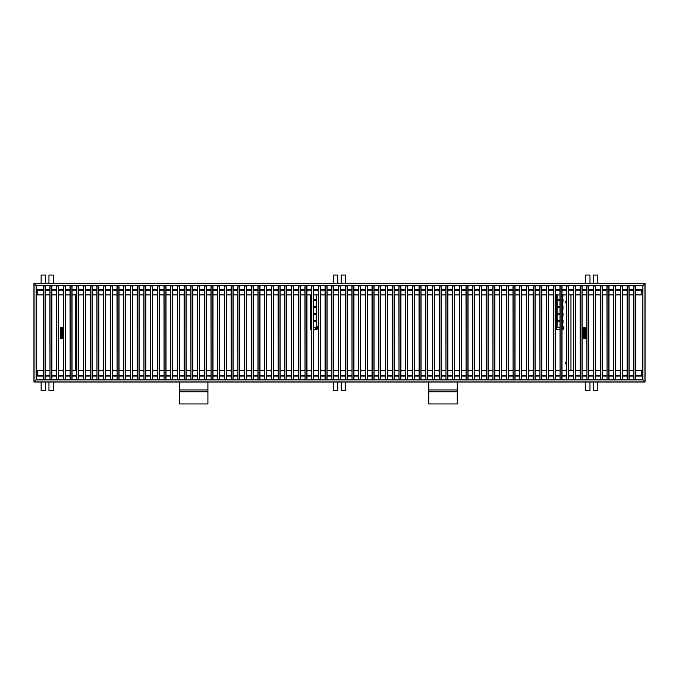 <?xml version="1.0" encoding="UTF-8"?>
<svg xmlns="http://www.w3.org/2000/svg" width="679" height="679" viewBox="0 0 679 679"><rect width="100%" height="100%" fill="white"/><g stroke="black" fill="none" stroke-linecap="round" stroke-linejoin="round"><path stroke-width="1.02" d="M642.775 375.071L641.731 375.071L642.775 375.071M37.269 375.071L36.225 375.071M36.225 290.468L37.269 290.468L36.225 290.468M641.731 290.468L642.775 290.468L641.731 290.468M566.685 303.038A0.874 0.874 0 0 1 565.403 302.265A0.874 0.874 0 0 1 566.685 301.484M566.685 364.054A0.874 0.874 0 0 1 565.403 363.282A0.874 0.874 0 0 1 566.685 362.501M320.378 362.501A0.874 0.874 0 0 1 320.378 364.054M320.378 301.484A0.874 0.874 0 0 1 320.378 303.038M193.668 391.749L207.91 391.749L207.91 403.954L179.434 403.954L179.434 391.749L193.668 391.749M207.91 391.749L207.91 389.95L179.434 389.95L179.434 382.048M443.022 391.749L457.264 391.749L457.264 403.954L428.788 403.954L428.788 391.749L443.022 391.749M457.264 391.749L457.264 389.95L428.788 389.95L428.788 382.048M562.619 294.89L562.619 299.617L563.027 294.89M562.619 306.526L563.027 300.432L562.619 306.526M562.619 313.443L563.027 307.341L562.619 313.443M562.619 320.361L563.027 314.258L562.619 320.361M562.619 327.278L563.027 321.175L562.619 327.278M562.008 329.307L563.027 329.307L563.027 327.278L563.434 327.634M562.008 321.175L563.027 321.175L563.027 320.361L562.008 320.361M562.008 314.258L563.027 314.258L563.027 313.443L562.008 313.443M562.008 307.341L563.027 307.341L563.027 306.526L562.008 306.526M562.008 300.432L563.027 300.432L563.027 299.617L562.008 299.617M562.008 327.278L563.027 327.278M559.971 299.617L557.128 299.617L557.128 294.89M559.971 306.526L557.128 306.526L557.128 300.432L559.971 300.432M559.971 313.443L557.128 313.443L557.128 307.341L559.971 307.341M559.971 320.361L557.128 320.361L557.128 314.258L559.971 314.258M559.971 327.278L557.128 327.278L557.128 321.175L559.971 321.175M556.517 294.89L556.517 329.307L559.971 329.307M563.434 328.534L563.434 327.236M563.791 326.735A1.171 1.171 0 0 0 563.434 326.735L563.434 329.035A1.171 1.171 0 0 0 563.791 329.035L563.791 326.735L563.791 329.035M316.312 294.89L316.312 299.617L316.72 294.89M316.312 306.526L316.72 300.432L316.312 306.526M316.312 313.443L316.72 307.341L316.312 313.443M316.312 320.361L316.72 314.258L316.312 320.361M316.312 327.278L316.72 321.175L316.312 327.278M313.673 329.307L316.72 329.307L316.72 327.278L317.127 327.634M313.673 321.175L316.72 321.175L316.72 320.361L313.673 320.361M313.673 314.258L316.72 314.258L316.72 313.443L313.673 313.443M313.673 307.341L316.72 307.341L316.72 306.526L313.673 306.526M313.673 300.432L316.72 300.432L316.72 299.617L313.673 299.617M313.673 327.278L316.72 327.278M311.636 299.617L310.821 299.617L310.821 294.89M311.636 306.526L310.821 306.526L310.821 300.432L311.636 300.432M311.636 313.443L310.821 313.443L310.821 307.341L311.636 307.341M311.636 320.361L310.821 320.361L310.821 314.258L311.636 314.258M311.636 327.278L310.821 327.278L310.821 321.175L311.636 321.175M310.21 294.89L310.21 329.307L311.636 329.307M317.127 328.534L317.127 327.236M317.483 326.735A1.171 1.171 0 0 0 317.127 326.735L317.127 329.035A1.171 1.171 0 0 0 317.483 329.035L317.483 326.735L317.483 329.035M76.719 328.492L75.505 328.492M75.505 322.398L76.719 322.398M76.719 321.583L75.505 321.583M75.505 315.48L76.719 315.48M76.719 314.666L75.505 314.666M75.505 308.563L76.719 308.563M76.719 307.748L75.505 307.748M75.505 301.646L76.719 301.646M76.719 300.831L75.505 300.831M75.505 330.529L76.719 330.529M566.685 302.97A0.815 0.815 0 0 1 565.463 302.265A0.815 0.815 0 0 1 566.685 301.561M566.685 301.917A0.535 0.535 0 0 0 565.743 302.265A0.535 0.535 0 0 0 566.685 302.605M566.685 363.986A0.815 0.815 0 0 1 565.463 363.282A0.815 0.815 0 0 1 566.685 362.578M566.685 362.934A0.535 0.535 0 0 0 565.743 363.282A0.535 0.535 0 0 0 566.685 363.621M320.378 301.561A0.815 0.815 0 0 1 320.378 302.97M320.378 302.605A0.535 0.535 0 0 0 320.378 301.917M320.378 362.578A0.815 0.815 0 0 1 320.378 363.986M320.378 363.621A0.535 0.535 0 0 0 320.378 362.934M570.954 370.649L570.954 294.89M642.775 290.671L641.731 290.671M583.261 336.411L585.816 336.818L583.142 336.529M583.584 337.157L585.816 336.818L583.261 336.852M583.142 336.733L585.604 336.835L583.567 337.548L585.816 337.87L583.142 337.955M585.918 337.09L584.296 337.344L586.019 337.692L584.059 337.344L585.918 337.09L585.901 336.411M584.178 337.344L585.918 337.107L584.178 337.344L585.918 337.59L584.178 337.344M585.994 338.159L583.261 338.278L585.901 338.261L585.994 337.692M583.286 336.012L584.279 335.723A0.594 0.594 -164.2 0 0 584.789 336.012A0.628 0.628 -39.5 0 1 584.263 335.766A0.611 0.611 -164.2 0 0 584.789 336.02L585.4 336.029A0.611 0.611 135 0 0 586.002 335.418A0.628 0.628 -45 0 1 585.4 336.037A0.594 0.594 135 0 0 585.994 335.418A0.594 0.594 45 0 0 585.4 334.823L583.142 334.908M584.161 335.35L583.142 335.698L584.161 335.231M585.4 334.823L586.002 335.418A0.628 0.628 -135 0 0 585.4 334.789L583.261 334.806L585.4 334.789A0.611 0.611 -135 0 1 586.002 335.418L585.4 336.02L583.278 335.978L584.789 336.02M584.602 335.231L585.612 335.418L584.585 335.214L584.789 335.621M585.604 334.297L585.612 333.567L584.78 333.584L584.687 334.416L584.789 333.584L585.604 333.584L584.806 333.601L584.772 334.297L584.772 333.567L584.772 334.297M584.483 334.382L584.398 333.567L583.55 333.567L583.55 334.297L583.55 333.567M583.465 334.416L583.567 333.584L584.381 333.584L583.567 333.584L583.261 334.416L583.142 333.279M585.994 333.279L586.019 334.297L585.901 333.16L583.261 333.177L585.901 333.16L585.705 334.382M583.567 333.584L583.584 334.297M583.77 329.935L583.77 329.926A0.611 0.611 90 0 0 583.159 330.529A0.611 0.611 90 0 0 583.77 331.14A0.628 0.628 -90 0 1 583.142 330.529A0.628 0.628 -90 0 1 583.77 329.909L585.4 329.909A0.611 0.611 -135 0 1 586.002 330.529A0.628 0.628 -45 0 1 585.4 331.157L583.77 331.157L585.4 331.148A0.594 0.594 135 0 0 585.994 330.529A0.594 0.594 45 0 0 585.4 329.935L583.77 329.935A0.594 0.594 90 0 0 583.176 330.529A0.594 0.594 90 0 0 583.77 331.123L585.4 331.14A0.611 0.611 135 0 0 586.002 330.529L585.4 331.14L583.303 330.928M583.77 330.749L585.604 330.529L583.77 330.749L583.77 330.317L585.4 330.749M585.128 328.729L584.296 329.4A0.628 0.628 -0.2 0 1 583.923 329.536A0.611 0.611 -39.2 0 0 584.288 329.391L585.264 328.687L585.4 329.128L585.264 328.687M583.303 328.509L583.77 328.297A0.611 0.611 90 0 0 583.159 328.908A0.611 0.611 90 0 0 583.77 329.519A0.628 0.628 -90 0 1 583.142 328.908A0.628 0.628 -90 0 1 583.77 328.28L583.77 328.297A0.594 0.594 90 0 0 583.176 328.908A0.594 0.594 90 0 0 583.77 329.502L583.923 329.502A0.594 0.594 -39.2 0 0 584.279 329.374M585.298 329.502L585.4 329.519A0.611 0.611 135 0 0 586.002 328.908A0.628 0.628 -135 0 0 585.4 328.28L585.4 328.313A0.611 0.611 -135 0 1 586.002 328.908A0.628 0.628 -45 0 1 585.4 329.536L585.4 329.502A0.594 0.594 135 0 0 585.994 328.908A0.594 0.594 45 0 0 585.4 328.313L585.247 328.297A0.594 0.594 -0.3 0 0 584.891 328.432L583.906 329.111L584.865 328.407A0.628 0.628 173.3 0 1 585.247 328.28A0.611 0.611 -0.3 0 0 584.874 328.424L583.906 329.128L583.872 328.687M583.142 327.787L585.901 327.465M585.901 327.906L583.261 327.906M583.261 331.955L585.612 331.547M585.901 332.854L585.705 331.462M585.705 332.871L585.612 332.345L583.261 332.379L585.604 332.362L585.705 332.854M37.269 290.671L36.225 290.671M75.505 294.89L75.505 370.649M62.909 328.178L60.855 327.889L62.909 328.178L60.855 328.908L63.198 328.891L60.643 328.925L63.283 329.213L60.55 329.332L63.198 329.307L60.55 329.332L60.533 328.619L62.162 328.398L60.431 328.05L62.4 328.398L60.541 328.636L60.55 329.298M63.283 329.009L60.643 328.925L62.892 328.602L60.643 327.872L63.198 327.482L60.448 327.584L63.3 327.524M60.533 328.169L62.281 328.398L60.541 328.644L62.4 328.398L60.541 328.152L60.55 327.482L60.541 328.135M62.179 330.019L63.3 329.85L62.179 330.019A0.594 0.594 15.8 0 0 61.67 329.739L61.67 329.705A0.628 0.628 140.5 0 1 62.188 329.977A0.611 0.611 15.8 0 0 61.67 329.722L61.059 329.722L61.67 329.705M63.215 330.13L62.264 330.367L63.283 330.045M62.264 330.367L63.3 330.571M62.264 330.546L63.3 330.631L62.298 330.52M63.3 330.894L61.059 330.919L63.283 330.631M61.059 330.936A0.611 0.611 45 0 1 60.448 330.325A0.628 0.628 135 0 1 61.059 329.705L61.059 329.722A0.611 0.611 -45 0 0 60.448 330.325L61.059 329.722A0.594 0.594 -45 0 0 60.465 330.325A0.594 0.594 -135 0 0 61.059 330.919L61.059 330.953A0.628 0.628 45 0 1 60.431 330.325L61.059 330.919M61.67 330.138L60.855 330.325L61.874 330.529L60.838 330.325L61.857 330.52M60.55 331.327L60.855 332.158L61.687 332.175L61.976 331.327M61.772 331.327L61.67 332.158L60.855 332.158L61.653 332.141L61.687 331.445L61.687 332.175M61.67 331.445L62.061 332.175L62.909 332.175L63.3 331.386M62.994 331.327L62.892 332.158L62.078 332.158L62.875 332.141L62.994 331.344L62.892 332.158L62.078 332.158L62.078 331.445L62.078 332.158M63.3 332.523L63.283 331.445M60.448 332.464L60.431 331.445L60.55 332.583L63.198 332.566L60.55 332.583L60.754 331.327M61.67 332.158L60.855 332.158L60.754 331.344L60.838 332.175L60.448 331.445M63.3 335.35A0.628 0.628 90 0 1 62.689 335.833L62.689 335.825A0.611 0.611 -90 0 0 63.3 335.214A0.611 0.611 -90 0 0 62.689 334.603L62.689 334.586A0.628 0.628 90 0 1 63.3 335.07M63.155 335.604L61.059 335.808A0.611 0.611 45 0 1 60.448 335.214A0.628 0.628 135 0 1 61.059 334.586L62.689 334.586M62.689 335.027L60.855 335.214L62.689 335.401M61.322 336.996L62.162 336.343A0.628 0.628 179.8 0 1 62.536 336.215A0.611 0.611 140.8 0 0 62.171 336.351L60.855 336.835M63.3 336.979A0.628 0.628 90 0 1 62.689 337.463A0.611 0.611 -90 0 0 63.3 336.835A0.611 0.611 -90 0 0 62.689 336.224A0.628 0.628 90 0 1 63.3 336.699M62.689 337.429L62.689 337.429A0.594 0.594 -90 0 0 63.283 336.835A0.594 0.594 -90 0 0 62.689 336.241L63.155 336.445M62.689 336.648L61.594 337.336A0.628 0.628 -6.7 0 1 61.212 337.463A0.611 0.611 179.7 0 0 61.585 337.327L62.553 336.648M61.059 337.429L60.448 336.835A0.628 0.628 45 0 0 61.059 337.463L61.059 337.463A0.611 0.611 45 0 1 60.448 336.835A0.628 0.628 135 0 1 61.059 336.215L61.059 336.224A0.611 0.611 -45 0 0 60.448 336.835L61.059 336.224A0.594 0.594 -45 0 0 60.465 336.835A0.594 0.594 -135 0 0 61.059 337.429L61.212 337.429A0.594 0.594 179.7 0 0 61.568 337.31L62.443 336.691M63.3 337.955L60.448 337.955L63.3 337.896M60.465 338.159L63.283 337.955M63.3 333.745L60.855 333.788L63.3 333.423M60.754 334.28L60.55 332.871L63.283 333.686L60.838 333.771L60.754 334.297L60.872 333.805M36.225 379.773L36.225 285.766L642.894 285.647L642.775 379.773L36.225 379.773M33.95 382.048L645.05 382.048L642.894 379.892L645.05 382.048L645.05 283.491L33.95 283.491L36.106 285.647L33.95 283.491L33.95 382.048L36.106 379.892L34.069 381.929L34.069 283.61L644.931 283.61L642.894 285.647L644.931 283.61L644.931 381.929L34.069 381.929M642.894 379.892L642.894 285.647L36.106 285.647L36.106 379.892L642.894 379.892M43.286 379.553L43.167 285.995L45.196 285.995L45.196 379.553L43.286 379.553L43.286 285.995M50 379.553L49.873 285.995L51.91 285.995L51.91 379.553L50 379.553L50 285.995M56.705 379.553L56.586 285.995L58.623 285.995L58.623 379.553L56.705 379.553L56.705 285.995M63.419 379.553L63.3 285.995L65.337 285.995L65.337 379.553L63.419 379.553L63.419 285.995M70.132 379.553L70.013 285.995L72.042 285.995L72.042 379.553L70.132 379.553L70.132 285.995M76.846 379.553L76.719 285.995L78.756 285.995L78.756 379.553L76.846 379.553L76.846 285.995M83.559 379.553L83.432 285.995L85.469 285.995L85.469 379.553L83.559 379.553L83.559 285.995M90.265 379.553L90.146 285.995L92.183 285.995L92.183 379.553L90.265 379.553L90.265 285.995M96.978 379.553L96.859 285.995L98.888 285.995L98.888 379.553L96.978 379.553L96.978 285.995M103.692 379.553L103.573 285.995L105.601 285.995L105.601 379.553L103.692 379.553L103.692 285.995M110.405 379.553L110.278 285.995L112.315 285.995L112.315 379.553L110.405 379.553L110.405 285.995M117.119 379.553L116.992 285.995L119.029 285.995L119.029 379.553L117.119 379.553L117.119 285.995M123.824 379.553L123.705 285.995L125.742 285.995L125.742 379.553L123.824 379.553L123.824 285.995M130.538 379.553L130.419 285.995L132.447 285.995L132.447 379.553L130.538 379.553L130.538 285.995M137.251 379.553L137.133 285.995L139.161 285.995L139.161 379.553L137.251 379.553L137.251 285.995M143.965 379.553L143.838 285.995L145.875 285.995L145.875 379.553L143.965 379.553L143.965 285.995M150.679 379.553L150.551 285.995L152.588 285.995L152.588 379.553L150.679 379.553L150.679 285.995M150.551 285.995L150.551 379.553M157.384 379.553L157.265 285.995L159.302 285.995L159.302 379.553L157.384 379.553L157.384 285.995M163.978 375.428L159.302 375.428L159.302 285.995L159.302 290.111L163.978 290.111M163.978 370.649L159.302 370.649L159.302 294.89L163.978 294.89M164.097 379.553L163.978 285.995L166.007 285.995L166.007 379.553L164.097 379.553L164.097 285.995M170.811 379.553L170.684 285.995L172.721 285.995L172.721 379.553L170.811 379.553L170.811 285.995M177.525 379.553L177.397 285.995L179.434 285.995L179.434 379.553L177.525 379.553L177.525 285.995M184.23 379.553L184.111 285.995L186.148 285.995L186.148 379.553L184.23 379.553L184.23 285.995M190.824 375.428L186.148 375.428L186.148 285.995L186.148 290.111L190.824 290.111M190.824 370.649L186.148 370.649L186.148 294.89L190.824 294.89M190.943 379.553L190.824 285.995L192.853 285.995L192.853 379.553L190.943 379.553L190.943 285.995M197.657 379.553L197.538 285.995L199.567 285.995L199.567 379.553L197.657 379.553L197.657 285.995M204.371 379.553L204.243 285.995L206.28 285.995L206.28 379.553L204.371 379.553L204.371 285.995M211.084 379.553L210.957 285.995L212.994 285.995L212.994 379.553L211.084 379.553L211.084 285.995M217.789 379.553L217.67 285.995L219.707 285.995L219.707 379.553L217.789 379.553L217.789 285.995M224.384 375.428L219.707 375.428L219.707 285.995L219.707 290.111L224.384 290.111M224.384 370.649L219.707 370.649L219.707 294.89L224.384 294.89M224.503 379.553L224.384 285.995L226.413 285.995L226.413 379.553L224.503 379.553L224.503 285.995M231.216 379.553L231.098 285.995L233.126 285.995L233.126 379.553L231.216 379.553L231.216 285.995M237.93 379.553L237.803 285.995L239.84 285.995L239.84 379.553L237.93 379.553L237.93 285.995M244.644 379.553L244.516 285.995L246.553 285.995L246.553 379.553L244.644 379.553L244.644 285.995M251.349 379.553L251.23 285.995L253.267 285.995L253.267 379.553L251.349 379.553L251.349 285.995M258.062 379.553L257.944 285.995L259.972 285.995L259.972 379.553L258.062 379.553L258.062 285.995M257.944 285.995L257.944 379.553M264.776 379.553L264.657 285.995L266.686 285.995L266.686 379.553L264.776 379.553L264.776 285.995M271.49 379.553L271.362 285.995L273.399 285.995L273.399 379.553L271.49 379.553L271.49 285.995M278.076 375.428L273.399 375.428L273.399 285.995L273.399 290.111L278.076 290.111M278.076 370.649L273.399 370.649L273.399 294.89L278.076 294.89M278.195 379.553L278.076 285.995L280.113 285.995L280.113 379.553L278.195 379.553L278.195 285.995M284.79 375.428L280.113 375.428L280.113 285.995L280.113 290.111L284.79 290.111M284.79 370.649L280.113 370.649L280.113 294.89L284.79 294.89M284.908 379.553L284.79 285.995L286.827 285.995L286.827 379.553L284.908 379.553L284.908 285.995M291.622 379.553L291.503 285.995L293.532 285.995L293.532 379.553L291.622 379.553L291.622 285.995M291.503 285.995L291.503 379.553M298.336 379.553L298.208 285.995L300.245 285.995L300.245 379.553L298.336 379.553L298.336 285.995M305.049 379.553L304.922 285.995L306.959 285.995L306.959 379.553L305.049 379.553L305.049 285.995M311.636 375.428L306.959 375.428L306.959 285.995L306.959 290.111L311.636 290.111M311.636 370.649L306.959 370.649L306.959 294.89L311.636 294.89M311.754 379.553L311.636 285.995L313.673 285.995L313.673 379.553L311.754 379.553L311.754 285.995M311.636 285.995L311.636 379.553M318.468 379.553L318.349 285.995L320.378 285.995L320.378 379.553L318.468 379.553L318.468 285.995M325.182 379.553L325.063 285.995L327.091 285.995L327.091 379.553L325.182 379.553L325.182 285.995M325.063 285.995L325.063 379.553M331.895 379.553L331.768 285.995L333.805 285.995L333.805 379.553L331.895 379.553L331.895 285.995M338.609 379.553L338.482 285.995L340.519 285.995L340.519 379.553L338.609 379.553L338.609 285.995M338.482 285.995L338.482 379.553M345.314 379.553L345.195 285.995L347.232 285.995L347.232 379.553L345.314 379.553L345.314 285.995M352.028 379.553L351.909 285.995L353.937 285.995L353.937 379.553L352.028 379.553L352.028 285.995M358.741 379.553L358.622 285.995L360.651 285.995L360.651 379.553L358.741 379.553L358.741 285.995M365.455 379.553L365.327 285.995L367.364 285.995L367.364 379.553L365.455 379.553L365.455 285.995M372.041 375.428L367.364 375.428L367.364 285.995L367.364 290.111L372.041 290.111M372.041 370.649L367.364 370.649L367.364 294.89L372.041 294.89M372.16 379.553L372.041 285.995L374.078 285.995L374.078 379.553L372.16 379.553L372.16 285.995M372.041 285.995L372.041 379.553M378.874 379.553L378.755 285.995L380.792 285.995L380.792 379.553L378.874 379.553L378.874 285.995M385.587 379.553L385.468 285.995L387.497 285.995L387.497 379.553L385.587 379.553L385.587 285.995M392.301 379.553L392.173 285.995L394.21 285.995L394.21 379.553L392.301 379.553L392.301 285.995M399.014 379.553L398.887 285.995L400.924 285.995L400.924 379.553L399.014 379.553L399.014 285.995M405.601 375.428L400.924 375.428L400.924 285.995L400.924 290.111L405.601 290.111M405.601 370.649L400.924 370.649L400.924 294.89L405.601 294.89M405.719 379.553L405.601 285.995L407.638 285.995L407.638 379.553L405.719 379.553L405.719 285.995M405.601 285.995L405.601 379.553M412.433 379.553L412.314 285.995L414.343 285.995L414.343 379.553L412.433 379.553L412.433 285.995M419.147 379.553L419.028 285.995L421.056 285.995L421.056 379.553L419.147 379.553L419.147 285.995M425.86 379.553L425.733 285.995L427.77 285.995L427.77 379.553L425.86 379.553L425.86 285.995M432.574 379.553L432.447 285.995L434.484 285.995L434.484 379.553L432.574 379.553L432.574 285.995M439.16 375.428L434.484 375.428L434.484 285.995L434.484 290.111L439.16 290.111M439.16 370.649L434.484 370.649L434.484 294.89L439.16 294.89M641.731 291.783L641.731 294.89L635.833 294.89L635.833 370.649L641.731 370.649L641.731 375.428L635.833 375.428L635.833 379.553L633.804 379.553L633.804 285.995L635.833 285.995L635.833 379.553L635.833 285.995L635.833 290.111L641.731 290.111L641.731 291.783M452.706 379.553L452.587 285.995L454.616 285.995L454.616 379.553L452.706 379.553L452.706 285.995M459.42 379.553L459.293 285.995L461.33 285.995L461.33 379.553L459.42 379.553L459.42 285.995M466.134 379.553L466.006 285.995L468.043 285.995L468.043 379.553L466.134 379.553L466.134 285.995M472.839 379.553L472.72 285.995L474.757 285.995L474.757 379.553L472.839 379.553L472.839 285.995M479.552 379.553L479.433 285.995L481.462 285.995L481.462 379.553L479.552 379.553L479.552 285.995M486.266 379.553L486.147 285.995L488.176 285.995L488.176 379.553L486.266 379.553L486.266 285.995M492.979 379.553L492.852 285.995L494.889 285.995L494.889 379.553L492.979 379.553L492.979 285.995M499.685 379.553L499.566 285.995L501.603 285.995L501.603 379.553L499.685 379.553L499.685 285.995M506.398 379.553L506.279 285.995L508.316 285.995L508.316 379.553L506.398 379.553L506.398 285.995M513.112 379.553L512.993 285.995L515.021 285.995L515.021 379.553L513.112 379.553L513.112 285.995M519.825 379.553L519.698 285.995L521.735 285.995L521.735 379.553L519.825 379.553L519.825 285.995M526.539 379.553L526.412 285.995L528.449 285.995L528.449 379.553L526.539 379.553L526.539 285.995M533.244 379.553L533.125 285.995L535.162 285.995L535.162 379.553L533.244 379.553L533.244 285.995M539.958 379.553L539.839 285.995L541.867 285.995L541.867 379.553L539.958 379.553L539.958 285.995M546.671 379.553L546.553 285.995L548.581 285.995L548.581 379.553L546.671 379.553L546.671 285.995M553.385 379.553L553.258 285.995L555.295 285.995L555.295 379.553L553.385 379.553L553.385 285.995M560.099 379.553L559.971 285.995L562.008 285.995L562.008 379.553L560.099 379.553L560.099 285.995M566.804 379.553L566.685 285.995L568.722 285.995L568.722 379.553L566.804 379.553L566.804 285.995M573.517 379.553L573.399 285.995L575.427 285.995L575.427 379.553L573.517 379.553L573.517 285.995M580.231 379.553L580.112 285.995L582.141 285.995L582.141 379.553L580.231 379.553L580.231 285.995M586.945 379.553L586.817 285.995L588.854 285.995L588.854 379.553L586.945 379.553L586.945 285.995M593.65 379.553L593.531 285.995L595.568 285.995L595.568 379.553L593.65 379.553L593.65 285.995M600.363 379.553L600.244 285.995L602.281 285.995L602.281 379.553L600.363 379.553L600.363 285.995M607.077 379.553L606.958 285.995L608.987 285.995L608.987 379.553L607.077 379.553L607.077 285.995M613.791 379.553L613.663 285.995L615.7 285.995L615.7 379.553L613.791 379.553L613.791 285.995M620.504 379.553L620.377 285.995L622.414 285.995L622.414 379.553L620.504 379.553L620.504 285.995M627.209 379.553L627.09 285.995L629.127 285.995L629.127 379.553L627.209 379.553L627.209 285.995M633.804 375.428L629.127 375.428L629.127 285.995L629.127 290.111L633.804 290.111M627.09 285.995L627.09 379.553M633.804 370.649L629.127 370.649L629.127 294.89L633.804 294.89M439.279 379.553L439.16 285.995L441.197 285.995L441.197 379.553L439.279 379.553L439.279 285.995M439.16 285.995L439.16 379.553M445.993 379.553L445.874 285.995L447.902 285.995L447.902 379.553L445.993 379.553L445.993 285.995M633.804 285.995L633.804 379.553M627.09 375.428L622.414 375.428M622.414 370.649L627.09 370.649M620.377 375.428L615.7 375.428M615.7 370.649L620.377 370.649M613.663 375.428L608.987 375.428M608.987 370.649L613.663 370.649M606.958 375.428L602.281 375.428M602.281 370.649L606.958 370.649M600.244 375.428L595.568 375.428M595.568 370.649L600.244 370.649M593.531 375.428L588.854 375.428M588.854 370.649L593.531 370.649M586.817 375.428L582.141 375.428M582.141 370.649L586.817 370.649M580.112 375.428L575.427 375.428M575.427 370.649L580.112 370.649M573.399 375.428L568.722 375.428M568.722 370.649L573.399 370.649M566.685 375.428L562.008 375.428M562.008 370.649L566.685 370.649M559.971 375.428L555.295 375.428M555.295 370.649L559.971 370.649M553.258 375.428L548.581 375.428M548.581 370.649L553.258 370.649M546.553 375.428L541.867 375.428M541.867 370.649L546.553 370.649M539.839 375.428L535.162 375.428M535.162 370.649L539.839 370.649M533.125 375.428L528.449 375.428M528.449 370.649L533.125 370.649M526.412 375.428L521.735 375.428M521.735 370.649L526.412 370.649M519.698 375.428L515.021 375.428M515.021 370.649L519.698 370.649M512.993 375.428L508.316 375.428M508.316 370.649L512.993 370.649M506.279 375.428L501.603 375.428M501.603 370.649L506.279 370.649M499.566 375.428L494.889 375.428M494.889 370.649L499.566 370.649M492.852 375.428L488.176 375.428M488.176 370.649L492.852 370.649M486.147 375.428L481.462 375.428M481.462 370.649L486.147 370.649M479.433 375.428L474.757 375.428M474.757 370.649L479.433 370.649M472.72 375.428L468.043 375.428M468.043 370.649L472.72 370.649M466.006 375.428L461.33 375.428M461.33 370.649L466.006 370.649M459.293 375.428L454.616 375.428M454.616 370.649L459.293 370.649M452.587 375.428L447.902 375.428M447.902 370.649L452.587 370.649M445.874 375.428L441.197 375.428M441.197 370.649L445.874 370.649M432.447 375.428L427.77 375.428M427.77 370.649L432.447 370.649M425.733 375.428L421.056 375.428M421.056 370.649L425.733 370.649M419.028 375.428L414.343 375.428M414.343 370.649L419.028 370.649M412.314 375.428L407.638 375.428M407.638 370.649L412.314 370.649M398.887 375.428L394.21 375.428M394.21 370.649L398.887 370.649M392.173 375.428L387.497 375.428M387.497 370.649L392.173 370.649M385.468 375.428L380.792 375.428M380.792 370.649L385.468 370.649M378.755 375.428L374.078 375.428M374.078 370.649L378.755 370.649M365.327 375.428L360.651 375.428M360.651 370.649L365.327 370.649M358.622 375.428L353.937 375.428M353.937 370.649L358.622 370.649M351.909 375.428L347.232 375.428M347.232 370.649L351.909 370.649M345.195 375.428L340.519 375.428M340.519 370.649L345.195 370.649M338.482 375.428L333.805 375.428M333.805 370.649L338.482 370.649M331.768 375.428L327.091 375.428M327.091 370.649L331.768 370.649M325.063 375.428L320.378 375.428M320.378 370.649L325.063 370.649M318.349 375.428L313.673 375.428M313.673 370.649L318.349 370.649M304.922 375.428L300.245 375.428M300.245 370.649L304.922 370.649M298.208 375.428L293.532 375.428M293.532 370.649L298.208 370.649M291.503 375.428L286.827 375.428M286.827 370.649L291.503 370.649M271.362 375.428L266.686 375.428M266.686 370.649L271.362 370.649M264.657 375.428L259.972 375.428M259.972 370.649L264.657 370.649M257.944 375.428L253.267 375.428M253.267 370.649L257.944 370.649M251.23 375.428L246.553 375.428M246.553 370.649L251.23 370.649M244.516 375.428L239.84 375.428M239.84 370.649L244.516 370.649M237.803 375.428L233.126 375.428M233.126 370.649L237.803 370.649M231.098 375.428L226.413 375.428M226.413 370.649L231.098 370.649M217.67 375.428L212.994 375.428M212.994 370.649L217.67 370.649M210.957 375.428L206.28 375.428M206.28 370.649L210.957 370.649M204.243 375.428L199.567 375.428M199.567 370.649L204.243 370.649M197.538 375.428L192.853 375.428M192.853 370.649L197.538 370.649M184.111 375.428L179.434 375.428M179.434 370.649L184.111 370.649M177.397 375.428L172.721 375.428M172.721 370.649L177.397 370.649M170.684 375.428L166.007 375.428M166.007 370.649L170.684 370.649M157.265 375.428L152.588 375.428M152.588 370.649L157.265 370.649M150.551 375.428L145.875 375.428M145.875 370.649L150.551 370.649M143.838 375.428L139.161 375.428M139.161 370.649L143.838 370.649M137.133 375.428L132.447 375.428M132.447 370.649L137.133 370.649M130.419 375.428L125.742 375.428M125.742 370.649L130.419 370.649M123.705 375.428L119.029 375.428M119.029 370.649L123.705 370.649M116.992 375.428L112.315 375.428M112.315 370.649L116.992 370.649M110.278 375.428L105.601 375.428M105.601 370.649L110.278 370.649M103.573 375.428L98.888 375.428M98.888 370.649L103.573 370.649M96.859 375.428L92.183 375.428M92.183 370.649L96.859 370.649M90.146 375.428L85.469 375.428M85.469 370.649L90.146 370.649M83.432 375.428L78.756 375.428M78.756 370.649L83.432 370.649M76.719 375.428L72.042 375.428M72.042 370.649L76.719 370.649M70.013 375.428L65.337 375.428M65.337 370.649L70.013 370.649M63.3 375.428L58.623 375.428M58.623 370.649L63.3 370.649M56.586 375.428L51.91 375.428M51.91 370.649L56.586 370.649M49.873 375.428L45.196 375.428M45.196 370.649L49.873 370.649M43.167 294.89L37.269 294.89L37.269 290.111L43.167 290.111M43.167 375.428L37.269 375.428L37.269 370.649L43.167 370.649M45.501 382.056A1.731 1.731 0 0 1 45.501 382.048L45.501 390.493L41.13 390.493L41.13 382.048M48.956 382.048A1.731 1.731 0 0 1 48.956 382.056L48.956 390.493L53.335 390.493L53.335 382.048M340.519 370.157L340.722 370.649M338.278 370.649L338.482 370.157M338.482 295.382L338.278 294.89M340.722 294.89L340.519 295.382M337.769 382.056A1.731 1.731 0 0 1 337.769 382.048L337.769 390.493L333.397 390.493L333.397 382.048M341.231 382.048A1.731 1.731 0 0 1 341.231 382.056L341.231 390.493L345.603 390.493L345.603 382.048M589.975 382.056A1.731 1.731 0 0 1 589.975 382.048L589.975 390.493L585.604 390.493L585.604 382.048M593.429 382.048A1.731 1.731 0 0 1 593.429 382.056L593.429 390.493L597.8 390.493L597.8 382.048M48.956 283.483A1.731 1.731 0 0 1 48.956 283.491L48.956 275.046L53.335 275.046L53.335 283.491M45.501 283.491A1.731 1.731 0 0 1 45.501 283.483L45.501 275.046L41.13 275.046L41.13 283.491M341.231 283.483A1.731 1.731 0 0 1 341.231 283.491L341.231 275.046L345.603 275.046L345.603 283.491M337.769 283.491A1.731 1.731 0 0 1 337.769 283.483L337.769 275.046L333.397 275.046L333.397 283.491M593.429 283.483A1.731 1.731 0 0 1 593.429 283.491L593.429 275.046L597.8 275.046L597.8 283.491M589.975 283.491A1.731 1.731 0 0 1 589.975 283.483L589.975 275.046L585.604 275.046L585.604 283.491M36.225 376.09L43.167 376.09M45.196 376.09L49.873 376.09M51.91 376.09L56.586 376.09M58.623 376.09L63.3 376.09M65.337 376.09L70.013 376.09M72.042 376.09L76.719 376.09M78.756 376.09L83.432 376.09M85.469 376.09L90.146 376.09M92.183 376.09L96.859 376.09M98.888 376.09L103.573 376.09M105.601 376.09L110.278 376.09M112.315 376.09L116.992 376.09M119.029 376.09L123.705 376.09M125.742 376.09L130.419 376.09M132.447 376.09L137.133 376.09M139.161 376.09L143.838 376.09M145.875 376.09L150.551 376.09M152.588 376.09L157.265 376.09M159.302 376.09L163.978 376.09M166.007 376.09L170.684 376.09M172.721 376.09L177.397 376.09M179.434 376.09L184.111 376.09M186.148 376.09L190.824 376.09M192.853 376.09L197.538 376.09M199.567 376.09L204.243 376.09M206.28 376.09L210.957 376.09M212.994 376.09L217.67 376.09M219.707 376.09L224.384 376.09M226.413 376.09L231.098 376.09M233.126 376.09L237.803 376.09M239.84 376.09L244.516 376.09M246.553 376.09L251.23 376.09M253.267 376.09L257.944 376.09M259.972 376.09L264.657 376.09M266.686 376.09L271.362 376.09M273.399 376.09L278.076 376.09M280.113 376.09L284.79 376.09M286.827 376.09L291.503 376.09M293.532 376.09L298.208 376.09M300.245 376.09L304.922 376.09M306.959 376.09L311.636 376.09M313.673 376.09L318.349 376.09M320.378 376.09L325.063 376.09M327.091 376.09L331.768 376.09M333.805 376.09L338.482 376.09M340.519 376.09L345.195 376.09M347.232 376.09L351.909 376.09M353.937 376.09L358.622 376.09M360.651 376.09L365.327 376.09M367.364 376.09L372.041 376.09M374.078 376.09L378.755 376.09M380.792 376.09L385.468 376.09M387.497 376.09L392.173 376.09M394.21 376.09L398.887 376.09M400.924 376.09L405.601 376.09M407.638 376.09L412.314 376.09M414.343 376.09L419.028 376.09M421.056 376.09L425.733 376.09M427.77 376.09L432.447 376.09M434.484 376.09L439.16 376.09M441.197 376.09L445.874 376.09M447.902 376.09L452.587 376.09M454.616 376.09L459.293 376.09M461.33 376.09L466.006 376.09M468.043 376.09L472.72 376.09M474.757 376.09L479.433 376.09M481.462 376.09L486.147 376.09M488.176 376.09L492.852 376.09M494.889 376.09L499.566 376.09M501.603 376.09L506.279 376.09M508.316 376.09L512.993 376.09M515.021 376.09L519.698 376.09M521.735 376.09L526.412 376.09M528.449 376.09L533.125 376.09M535.162 376.09L539.839 376.09M541.867 376.09L546.553 376.09M548.581 376.09L553.258 376.09M555.295 376.09L559.971 376.09M562.008 376.09L566.685 376.09M568.722 376.09L573.399 376.09M575.427 376.09L580.112 376.09M582.141 376.09L586.817 376.09M588.854 376.09L593.531 376.09M595.568 376.09L600.244 376.09M602.281 376.09L606.958 376.09M608.987 376.09L613.663 376.09M615.7 376.09L620.377 376.09M622.414 376.09L627.09 376.09M629.127 376.09L633.804 376.09M635.833 376.09L642.775 376.09M642.775 289.449L635.833 289.449M633.804 289.449L629.127 289.449M627.09 289.449L622.414 289.449M620.377 289.449L615.7 289.449M613.663 289.449L608.987 289.449M606.958 289.449L602.281 289.449M600.244 289.449L595.568 289.449M593.531 289.449L588.854 289.449M586.817 289.449L582.141 289.449M580.112 289.449L575.427 289.449M573.399 289.449L568.722 289.449M566.685 289.449L562.008 289.449M559.971 289.449L555.295 289.449M553.258 289.449L548.581 289.449M546.553 289.449L541.867 289.449M539.839 289.449L535.162 289.449M533.125 289.449L528.449 289.449M526.412 289.449L521.735 289.449M519.698 289.449L515.021 289.449M512.993 289.449L508.316 289.449M506.279 289.449L501.603 289.449M499.566 289.449L494.889 289.449M492.852 289.449L488.176 289.449M486.147 289.449L481.462 289.449M479.433 289.449L474.757 289.449M472.72 289.449L468.043 289.449M466.006 289.449L461.33 289.449M459.293 289.449L454.616 289.449M452.587 289.449L447.902 289.449M445.874 289.449L441.197 289.449M439.16 289.449L434.484 289.449M432.447 289.449L427.77 289.449M425.733 289.449L421.056 289.449M419.028 289.449L414.343 289.449M412.314 289.449L407.638 289.449M405.601 289.449L400.924 289.449M398.887 289.449L394.21 289.449M392.173 289.449L387.497 289.449M385.468 289.449L380.792 289.449M378.755 289.449L374.078 289.449M372.041 289.449L367.364 289.449M365.327 289.449L360.651 289.449M358.622 289.449L353.937 289.449M351.909 289.449L347.232 289.449M345.195 289.449L340.519 289.449M338.482 289.449L333.805 289.449M331.768 289.449L327.091 289.449M325.063 289.449L320.378 289.449M318.349 289.449L313.673 289.449M311.636 289.449L306.959 289.449M304.922 289.449L300.245 289.449M298.208 289.449L293.532 289.449M291.503 289.449L286.827 289.449M284.79 289.449L280.113 289.449M278.076 289.449L273.399 289.449M271.362 289.449L266.686 289.449M264.657 289.449L259.972 289.449M257.944 289.449L253.267 289.449M251.23 289.449L246.553 289.449M244.516 289.449L239.84 289.449M237.803 289.449L233.126 289.449M231.098 289.449L226.413 289.449M224.384 289.449L219.707 289.449M217.67 289.449L212.994 289.449M210.957 289.449L206.28 289.449M204.243 289.449L199.567 289.449M197.538 289.449L192.853 289.449M190.824 289.449L186.148 289.449M184.111 289.449L179.434 289.449M177.397 289.449L172.721 289.449M170.684 289.449L166.007 289.449M163.978 289.449L159.302 289.449M157.265 289.449L152.588 289.449M150.551 289.449L145.875 289.449M143.838 289.449L139.161 289.449M137.133 289.449L132.447 289.449M130.419 289.449L125.742 289.449M123.705 289.449L119.029 289.449M116.992 289.449L112.315 289.449M110.278 289.449L105.601 289.449M103.573 289.449L98.888 289.449M96.859 289.449L92.183 289.449M90.146 289.449L85.469 289.449M83.432 289.449L78.756 289.449M76.719 289.449L72.042 289.449M70.013 289.449L65.337 289.449M63.3 289.449L58.623 289.449M56.586 289.449L51.91 289.449M49.873 289.449L45.196 289.449M43.167 289.449L36.225 289.449M563.392 328.203L563.392 327.567M315.701 327.278L315.701 329.307M315.701 299.617L315.701 300.432M315.701 306.526L315.701 307.341M315.701 313.443L315.701 314.258M315.701 320.361L315.701 321.175M317.085 328.203L317.085 327.567M642.775 374.061L641.731 374.061M641.731 291.681L642.775 291.681M585.994 336.529L585.994 337.005M584.483 334.399L584.381 333.584L584.381 334.297L584.381 333.584L583.584 333.601M585.4 329.935L585.4 329.909A0.628 0.628 -135 0 1 586.019 330.529L585.4 331.14M583.77 328.687L583.77 329.128M585.994 332.769L585.994 331.547M583.261 336.835L586.002 336.529M583.584 337.539L585.816 337.87L583.261 337.853M583.261 337.87L585.901 338.244M584.178 335.367L583.159 335.112L584.178 335.358M584.577 335.214L585.604 335.418L584.602 335.418M585.4 336.012L586.002 335.418M584.398 334.297L584.398 333.567M583.176 334.297L583.261 333.177L585.901 333.194M585.612 333.567L584.772 333.567M585.4 330.732L583.77 330.325M583.77 329.519L583.303 329.298M583.77 328.704L583.906 329.128M585.4 329.502L586.002 328.908L585.298 329.519M583.261 327.499L585.901 327.499M585.612 332.345L583.261 332.345M583.261 331.972L585.612 331.972M36.225 291.681L37.269 291.681M37.269 374.061L36.225 374.061M63.198 330.953L61.059 330.953M61.059 335.833A0.628 0.628 45 0 1 60.431 335.214L61.059 334.603A0.594 0.594 -45 0 0 60.465 335.214A0.594 0.594 -135 0 0 61.059 335.808L62.689 335.833M63.198 338.244L60.55 338.244M60.872 333.364L63.198 333.364M62.892 328.602L60.855 327.889L63.198 327.889M60.55 327.465L63.283 327.584M62.281 330.376L63.198 330.52M61.67 329.722L61.059 329.722L61.67 329.722M61.059 330.52L61.874 330.325M61.059 329.739L60.448 330.325M62.061 331.445L62.061 332.175M63.198 332.549L60.55 332.549M62.689 335.808A0.594 0.594 -90 0 0 63.283 335.214A0.594 0.594 -90 0 0 62.689 334.62L61.059 334.603A0.611 0.611 -45 0 0 60.448 335.214L61.059 334.603L62.689 334.62L61.059 334.586M61.059 335.401L62.689 335.426L61.059 335.027M62.689 334.993L62.689 335.426L60.855 335.214M62.689 337.463L63.155 337.234M62.587 337.056L62.689 336.631M61.059 336.241L60.448 336.835M60.55 337.87L63.198 337.87M60.55 332.888L60.55 334.28M60.855 333.381L60.754 332.888M45.077 285.995L45.077 379.553M51.791 285.995L51.791 379.553M58.496 285.995L58.496 379.553M65.209 285.995L65.209 379.553M71.923 285.995L71.923 379.553M78.637 285.995L78.637 379.553M85.35 285.995L85.35 379.553M92.055 285.995L92.055 379.553M98.769 285.995L98.769 379.553M105.483 285.995L105.483 379.553M112.196 285.995L112.196 379.553M118.901 285.995L118.901 379.553M125.615 285.995L125.615 379.553M132.329 285.995L132.329 379.553M139.042 285.995L139.042 379.553M145.756 285.995L145.756 379.553M152.461 285.995L152.461 379.553M159.175 285.995L159.175 379.553M165.888 285.995L165.888 379.553M172.602 285.995L172.602 379.553M179.315 285.995L179.315 379.553M186.021 285.995L186.021 379.553M192.734 285.995L192.734 379.553M199.448 285.995L199.448 379.553M206.161 285.995L206.161 379.553M212.867 285.995L212.867 379.553M219.58 285.995L219.58 379.553M226.294 285.995L226.294 379.553M233.007 285.995L233.007 379.553M239.721 285.995L239.721 379.553M246.426 285.995L246.426 379.553M253.14 285.995L253.14 379.553M259.853 285.995L259.853 379.553M266.567 285.995L266.567 379.553M273.281 285.995L273.281 379.553M279.986 285.995L279.986 379.553M286.699 285.995L286.699 379.553M293.413 285.995L293.413 379.553M300.126 285.995L300.126 379.553M306.84 285.995L306.84 379.553M313.545 285.995L313.545 379.553M320.259 285.995L320.259 379.553M326.972 285.995L326.972 379.553M333.686 285.995L333.686 379.553M340.391 285.995L340.391 379.553M347.105 285.995L347.105 379.553M353.818 285.995L353.818 379.553M360.532 285.995L360.532 379.553M367.246 285.995L367.246 379.553M373.951 285.995L373.951 379.553M380.664 285.995L380.664 379.553M387.378 285.995L387.378 379.553M394.092 285.995L394.092 379.553M400.805 285.995L400.805 379.553M407.51 285.995L407.51 379.553M414.224 285.995L414.224 379.553M420.938 285.995L420.938 379.553M427.651 285.995L427.651 379.553M434.356 285.995L434.356 379.553M454.497 285.995L454.497 379.553M461.211 285.995L461.211 379.553M467.916 285.995L467.916 379.553M474.629 285.995L474.629 379.553M481.343 285.995L481.343 379.553M488.057 285.995L488.057 379.553M494.77 285.995L494.77 379.553M501.475 285.995L501.475 379.553M508.189 285.995L508.189 379.553M514.903 285.995L514.903 379.553M521.616 285.995L521.616 379.553M528.321 285.995L528.321 379.553M535.035 285.995L535.035 379.553M541.749 285.995L541.749 379.553M548.462 285.995L548.462 379.553M555.176 285.995L555.176 379.553M561.881 285.995L561.881 379.553M568.595 285.995L568.595 379.553M575.308 285.995L575.308 379.553M582.022 285.995L582.022 379.553M588.735 285.995L588.735 379.553M595.441 285.995L595.441 379.553M602.154 285.995L602.154 379.553M608.868 285.995L608.868 379.553M615.581 285.995L615.581 379.553M622.295 285.995L622.295 379.553M629 285.995L629 379.553M441.07 285.995L441.07 379.553M447.784 285.995L447.784 379.553M635.714 285.995L635.714 379.553M633.923 379.553L633.923 285.995M179.434 391.749L179.434 389.95M207.91 389.95L207.91 382.048M428.788 391.749L428.788 389.95M457.264 389.95L457.264 382.048M586.002 338.159L586.002 337.692M586.002 334.297L586.002 333.279M583.303 330.138L583.77 329.926M585.4 329.926L586.002 330.529M585.4 328.297L586.002 328.908M585.604 332.769L583.261 332.362M61.059 330.529L61.874 330.529M62.689 334.603L63.155 334.815M61.059 335.825L60.448 335.214M63.198 333.788L60.855 333.788M627.09 294.89L622.414 294.89M627.09 290.111L622.414 290.111M620.377 294.89L615.7 294.89M620.377 290.111L615.7 290.111M613.663 294.89L608.987 294.89M613.663 290.111L608.987 290.111M606.958 294.89L602.281 294.89M606.958 290.111L602.281 290.111M600.244 294.89L595.568 294.89M600.244 290.111L595.568 290.111M593.531 294.89L588.854 294.89M593.531 290.111L588.854 290.111M586.817 294.89L582.141 294.89M586.817 290.111L582.141 290.111M580.112 294.89L575.427 294.89M580.112 290.111L575.427 290.111M573.399 294.89L568.722 294.89M573.399 290.111L568.722 290.111M566.685 294.89L562.008 294.89M566.685 290.111L562.008 290.111M559.971 294.89L555.295 294.89M559.971 290.111L555.295 290.111M553.258 294.89L548.581 294.89M553.258 290.111L548.581 290.111M546.553 294.89L541.867 294.89M546.553 290.111L541.867 290.111M539.839 294.89L535.162 294.89M539.839 290.111L535.162 290.111M533.125 294.89L528.449 294.89M533.125 290.111L528.449 290.111M526.412 294.89L521.735 294.89M526.412 290.111L521.735 290.111M519.698 294.89L515.021 294.89M519.698 290.111L515.021 290.111M512.993 294.89L508.316 294.89M512.993 290.111L508.316 290.111M506.279 294.89L501.603 294.89M506.279 290.111L501.603 290.111M499.566 294.89L494.889 294.89M499.566 290.111L494.889 290.111M492.852 294.89L488.176 294.89M492.852 290.111L488.176 290.111M486.147 294.89L481.462 294.89M486.147 290.111L481.462 290.111M479.433 294.89L474.757 294.89M479.433 290.111L474.757 290.111M472.72 294.89L468.043 294.89M472.72 290.111L468.043 290.111M466.006 294.89L461.33 294.89M466.006 290.111L461.33 290.111M459.293 294.89L454.616 294.89M459.293 290.111L454.616 290.111M452.587 294.89L447.902 294.89M452.587 290.111L447.902 290.111M445.874 294.89L441.197 294.89M445.874 290.111L441.197 290.111M432.447 294.89L427.77 294.89M432.447 290.111L427.77 290.111M425.733 294.89L421.056 294.89M425.733 290.111L421.056 290.111M419.028 294.89L414.343 294.89M419.028 290.111L414.343 290.111M412.314 294.89L407.638 294.89M412.314 290.111L407.638 290.111M398.887 294.89L394.21 294.89M398.887 290.111L394.21 290.111M392.173 294.89L387.497 294.89M392.173 290.111L387.497 290.111M385.468 294.89L380.792 294.89M385.468 290.111L380.792 290.111M378.755 294.89L374.078 294.89M378.755 290.111L374.078 290.111M365.327 294.89L360.651 294.89M365.327 290.111L360.651 290.111M358.622 294.89L353.937 294.89M358.622 290.111L353.937 290.111M351.909 294.89L347.232 294.89M351.909 290.111L347.232 290.111M345.195 294.89L340.519 294.89M345.195 290.111L340.519 290.111M338.482 294.89L333.805 294.89M338.482 290.111L333.805 290.111M331.768 294.89L327.091 294.89M331.768 290.111L327.091 290.111M325.063 294.89L320.378 294.89M325.063 290.111L320.378 290.111M318.349 294.89L313.673 294.89M318.349 290.111L313.673 290.111M304.922 294.89L300.245 294.89M304.922 290.111L300.245 290.111M298.208 294.89L293.532 294.89M298.208 290.111L293.532 290.111M291.503 294.89L286.827 294.89M291.503 290.111L286.827 290.111M271.362 294.89L266.686 294.89M271.362 290.111L266.686 290.111M264.657 294.89L259.972 294.89M264.657 290.111L259.972 290.111M257.944 294.89L253.267 294.89M257.944 290.111L253.267 290.111M251.23 294.89L246.553 294.89M251.23 290.111L246.553 290.111M244.516 294.89L239.84 294.89M244.516 290.111L239.84 290.111M237.803 294.89L233.126 294.89M237.803 290.111L233.126 290.111M231.098 294.89L226.413 294.89M231.098 290.111L226.413 290.111M217.67 294.89L212.994 294.89M217.67 290.111L212.994 290.111M210.957 294.89L206.28 294.89M210.957 290.111L206.28 290.111M204.243 294.89L199.567 294.89M204.243 290.111L199.567 290.111M197.538 294.89L192.853 294.89M197.538 290.111L192.853 290.111M184.111 294.89L179.434 294.89M184.111 290.111L179.434 290.111M177.397 294.89L172.721 294.89M177.397 290.111L172.721 290.111M170.684 294.89L166.007 294.89M170.684 290.111L166.007 290.111M157.265 294.89L152.588 294.89M157.265 290.111L152.588 290.111M150.551 294.89L145.875 294.89M150.551 290.111L145.875 290.111M143.838 294.89L139.161 294.89M143.838 290.111L139.161 290.111M137.133 294.89L132.447 294.89M137.133 290.111L132.447 290.111M130.419 294.89L125.742 294.89M130.419 290.111L125.742 290.111M123.705 294.89L119.029 294.89M123.705 290.111L119.029 290.111M116.992 294.89L112.315 294.89M116.992 290.111L112.315 290.111M110.278 294.89L105.601 294.89M110.278 290.111L105.601 290.111M103.573 294.89L98.888 294.89M103.573 290.111L98.888 290.111M96.859 294.89L92.183 294.89M96.859 290.111L92.183 290.111M90.146 294.89L85.469 294.89M90.146 290.111L85.469 290.111M83.432 294.89L78.756 294.89M83.432 290.111L78.756 290.111M76.719 294.89L72.042 294.89M76.719 290.111L72.042 290.111M70.013 294.89L65.337 294.89M70.013 290.111L65.337 290.111M63.3 294.89L58.623 294.89M63.3 290.111L58.623 290.111M56.586 294.89L51.91 294.89M56.586 290.111L51.91 290.111M49.873 294.89L45.196 294.89M49.873 290.111L45.196 290.111"/></g></svg>
